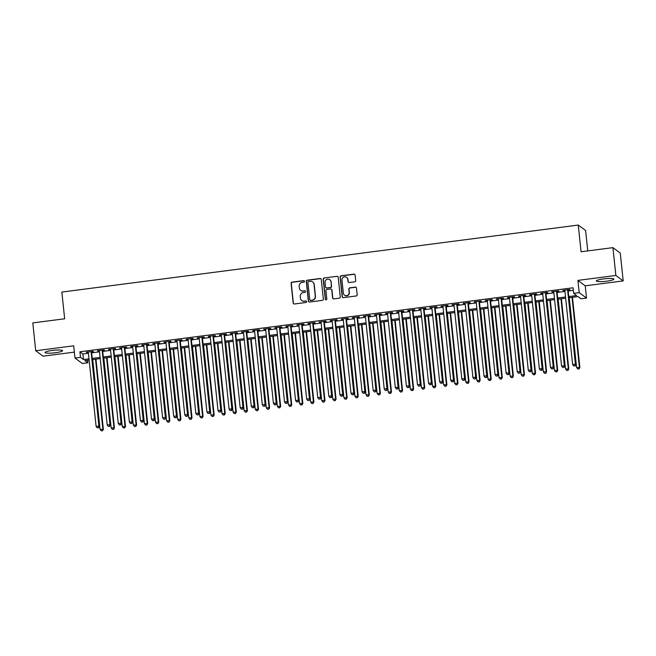 <?xml version="1.0" encoding="UTF-8"?>
<svg xmlns="http://www.w3.org/2000/svg" width="656" height="656" viewBox="0 0 656 656"><rect width="100%" height="100%" fill="white"/><g stroke="black" fill="none" stroke-linecap="round" stroke-linejoin="round"><path stroke-width="0.98" d="M304.474 281.317A0.779 0.763 -53.5 0 0 303.638 280.645L292.076 282.146A1.107 1.082 -53.5 0 0 291.108 283.384L293.175 303.047A1.107 1.082 -53.5 0 0 294.372 303.999L305.934 302.498A0.779 0.763 -53.5 0 0 306.311 301.112A0.779 0.763 -53.5 0 0 305.77 300.973L304.277 301.161A3.559 3.469 -53.5 0 1 300.423 298.119L300.251 296.479A3.559 3.469 -53.5 0 1 303.367 292.535L304.868 292.338A0.779 0.763 -53.5 0 0 305.245 290.944A0.779 0.763 -53.5 0 0 304.704 290.805L303.211 291.002A3.559 3.469 -53.5 0 1 299.357 287.959L299.185 286.319A3.559 3.469 -53.5 0 1 302.301 282.375L303.794 282.178A0.779 0.763 -53.5 0 0 304.474 281.317M304.269 280.866A0.779 0.763 -53.5 0 0 303.835 280.793L292.273 282.293A1.107 1.082 -53.5 0 0 291.305 283.531L293.371 303.195A1.107 1.082 -53.5 0 0 293.699 303.867M306.409 301.194A0.779 0.763 -53.5 0 0 305.967 301.112L304.277 301.161M305.343 291.026A0.779 0.763 -53.5 0 0 304.901 290.952L303.211 291.002M603.577 278.907A8.831 1.32 174 0 0 596.345 280.973A8.831 1.32 174 0 0 606.669 281.194A8.831 1.32 174 0 0 613.901 279.128A8.831 1.32 174 0 0 603.577 278.907M52.259 350.452A8.831 1.32 174 0 0 45.026 352.518A8.831 1.32 174 0 0 55.35 352.739A8.831 1.32 174 0 0 62.582 350.673A8.831 1.32 174 0 0 52.259 350.452M354.724 281.826A1.107 1.082 -53.5 0 0 355.7 280.588L355.117 275.077A1.107 1.082 -53.5 0 0 353.92 274.126L341.079 275.791A1.107 1.082 -53.5 0 0 340.111 277.021L342.178 296.684A1.107 1.082 -53.5 0 0 343.375 297.635L356.216 295.971A1.107 1.082 -53.5 0 0 357.184 294.741L356.487 288.074A1.107 1.082 -53.5 0 0 355.281 287.123L349.787 287.836A1.107 1.082 -53.5 0 0 348.82 289.075L349.164 292.379A2.968 2.903 -53.5 0 1 344.49 295.143A2.968 2.903 -53.5 0 1 343.342 293.134L341.981 280.186A2.968 2.903 -53.5 0 1 346.663 277.414A2.968 2.903 -53.5 0 1 347.803 279.431L348.033 281.588A1.107 1.082 -53.5 0 0 349.23 282.539L354.724 281.826M612.934 247.64L620.273 253.068L623.2 280.899L615.853 275.463L612.934 247.64L581.068 251.773L578.264 225.057L61.853 292.068L64.657 318.783L32.8 322.916L35.727 350.747L73.677 345.819L74.964 358.061L80.508 357.348L79.925 351.78L573.065 287.787L573.647 293.347L579.191 292.633L586.53 298.07L580.995 298.783L578.01 296.586L568.875 297.767M615.853 275.463L577.903 280.391L579.191 292.633M321.292 279.464A1.107 1.082 -53.5 0 0 320.087 278.513L307.254 280.178A1.107 1.082 -53.5 0 0 306.278 281.416L308.345 301.079A1.107 1.082 -53.5 0 0 309.55 302.031L322.383 300.366A1.107 1.082 -53.5 0 0 323.359 299.128L321.292 279.464M324.171 277.98L337.004 276.315A1.107 1.082 -53.5 0 1 338.201 277.267L340.275 296.938A1.107 1.082 -53.5 0 1 339.3 298.168L333.806 298.882A1.107 1.082 -53.5 0 1 332.6 297.931L331.764 289.952A1.107 1.082 -53.5 0 0 330.558 289.001L326.918 289.476A1.107 1.082 -53.5 0 0 325.942 290.706L326.819 299.013A0.779 0.763 -53.5 0 1 325.597 299.735A0.779 0.763 -53.5 0 1 325.294 299.21L323.195 279.218A1.107 1.082 -53.5 0 1 324.171 277.98L337.004 276.315M35.727 350.747L43.066 356.183L74.341 352.124M91.553 351.952L93.496 351.698L92.996 351.337L86.346 352.198L88.33 352.37M102.639 350.517L104.575 350.263L104.083 349.894L97.432 350.755L99.417 350.935M113.718 349.074L115.661 348.828L115.161 348.459L108.511 349.32L110.495 349.492M124.796 347.639L126.739 347.385L126.239 347.024L119.597 347.885L121.581 348.057M135.882 346.204L137.817 345.95L137.325 345.581L130.675 346.442L132.66 346.622M146.96 344.761L148.904 344.515L148.404 344.146L141.753 345.007L143.738 345.179M158.047 343.326L159.982 343.072L159.49 342.703L152.84 343.572L154.824 343.744M169.125 341.883L171.068 341.637L170.568 341.268L163.918 342.129L165.902 342.301M180.211 340.448L182.147 340.193L181.655 339.833L175.004 340.694L176.989 340.866M191.29 339.013L193.233 338.758L192.733 338.389L186.083 339.259L188.067 339.431M202.376 337.569L204.311 337.323L203.819 336.954L197.169 337.815L199.153 337.988M213.454 336.134L215.389 335.88L214.897 335.519L208.247 336.38L210.232 336.553M224.532 334.699L226.476 334.445L225.976 334.076L219.334 334.937L221.318 335.118M235.619 333.256L237.554 333.01L237.062 332.641L230.412 333.502L232.396 333.674M246.697 331.821L248.64 331.567L248.14 331.198L241.49 332.067L243.474 332.239M257.783 330.386L259.719 330.132L259.227 329.763L252.576 330.624L254.561 330.796M268.862 328.943L270.805 328.689L270.305 328.328L263.655 329.189L265.639 329.361M279.948 327.508L281.883 327.254L281.391 326.885L274.741 327.754L276.725 327.926M291.026 326.065L292.97 325.819L292.469 325.45L285.819 326.311L287.804 326.483M302.104 324.63L304.048 324.376L303.548 324.015L296.906 324.876L298.89 325.048M313.191 323.195L315.126 322.941L314.634 322.572L307.984 323.433L309.968 323.613M324.269 321.752L326.212 321.506L325.712 321.137L319.062 321.998L321.046 322.17M335.355 320.317L337.291 320.062L336.799 319.693L330.148 320.563L332.133 320.735M346.434 318.882L348.377 318.627L347.877 318.258L341.227 319.119L343.211 319.3M357.52 317.438L359.455 317.184L358.963 316.823L352.313 317.684L354.297 317.857M368.598 316.003L370.542 315.749L370.041 315.38L363.391 316.249L365.376 316.422M379.685 314.56L381.62 314.314L381.128 313.945L374.478 314.806L376.462 314.978M390.763 313.125L392.698 312.871L392.206 312.51L385.556 313.371L387.54 313.543M401.841 311.69L403.784 311.436L403.284 311.067L396.642 311.928L398.627 312.108M412.927 310.247L414.863 310.001L414.371 309.632L407.72 310.493L409.705 310.665M424.006 308.812L425.949 308.558L425.449 308.189L418.799 309.058L420.783 309.23M435.092 307.377L437.027 307.123L436.535 306.754L429.885 307.615L431.869 307.795M446.17 305.934L448.114 305.68L447.613 305.319L440.963 306.18L442.948 306.352M457.257 304.499L459.192 304.245L458.7 303.876L452.05 304.745L454.034 304.917M468.335 303.056L470.278 302.81L469.778 302.441L463.128 303.302L465.112 303.474M479.413 301.621L481.356 301.366L480.856 301.006L474.214 301.867L476.199 302.039M490.499 300.186L492.435 299.931L491.943 299.562L485.292 300.423L487.277 300.604M501.578 298.742L503.521 298.496L503.021 298.127L496.379 298.988L498.355 299.161M512.664 297.307L514.599 297.053L514.107 296.684L507.457 297.553L509.441 297.726M523.742 295.872L525.686 295.618L525.185 295.249L518.535 296.11L520.52 296.291M534.829 294.429L536.764 294.175L536.272 293.814L529.622 294.675L531.606 294.847M545.907 292.994L547.85 292.74L547.35 292.371L540.7 293.24L542.684 293.412M556.993 291.551L558.928 291.305L558.436 290.936L551.786 291.797L553.771 291.969M79.925 351.78L82.902 353.986L88.429 353.264M91.651 352.846L99.507 351.829M102.73 351.411L110.593 350.386M113.808 349.968L121.672 348.951M124.894 348.533L132.75 347.516M135.972 347.098L143.836 346.073M147.059 345.655L154.914 344.638M158.137 344.22L166.001 343.203M169.223 342.785L177.079 341.76M180.302 341.341L188.165 340.325M191.388 339.906L199.244 338.881M202.466 338.463L210.33 337.446M213.544 337.028L221.408 336.011M224.631 335.593L232.486 334.568M235.709 334.15L243.573 333.133M246.795 332.715L254.651 331.698M257.874 331.28L265.737 330.255M268.96 329.837L276.816 328.82M280.038 328.402L287.902 327.377M291.125 326.959L298.98 325.942M302.203 325.524L310.058 324.507M313.281 324.089L321.145 323.064M324.367 322.645L332.223 321.629M335.446 321.21L343.309 320.194M346.532 319.775L354.388 318.75M357.61 318.332L365.474 317.315M368.697 316.897L376.552 315.872M379.775 315.454L387.639 314.437M390.853 314.019L398.717 313.002M401.939 312.584L409.795 311.559M413.018 311.141L420.881 310.124M424.104 309.706L431.96 308.689M435.182 308.271L443.046 307.246M446.269 306.828L454.124 305.811M457.347 305.393L465.211 304.368M468.433 303.949L476.289 302.933M479.511 302.514L487.367 301.498M490.59 301.079L498.453 300.054M501.676 299.636L509.532 298.619M512.754 298.201L520.618 297.184M523.841 296.766L531.696 295.741M534.919 295.323L542.783 294.306M546.005 293.888L553.861 292.863M557.083 292.445L564.947 291.428M568.162 291.01L573.328 290.337M568.071 290.116L570.015 289.862L569.515 289.501L562.864 290.362L564.849 290.534M587.751 250.904L585.611 230.494L578.264 225.057M577.903 280.391L585.242 285.819L623.2 280.899M585.242 285.819L586.53 298.07M87.584 360.226L87.855 362.776L82.312 363.498L74.964 358.061M568.752 296.578L576.624 295.553L573.647 293.347M80.508 357.348L83.484 359.545L89.011 358.832M92.234 358.414L100.089 357.389M103.312 356.971L111.176 355.954M114.398 355.536L122.254 354.519M125.476 354.101L133.34 353.076M136.563 352.657L144.418 351.641M147.641 351.222L155.505 350.206M158.727 349.787L166.583 348.762M169.806 348.344L177.669 347.327M180.884 346.909L188.748 345.884M191.97 345.466L199.826 344.449M203.048 344.031L210.912 343.014M214.135 342.596L221.99 341.571M225.213 341.153L233.077 340.136M236.299 339.718L244.155 338.701M247.378 338.283L255.241 337.258M258.464 336.84L266.32 335.823M269.542 335.405L277.398 334.38M280.62 333.961L288.484 332.945M291.707 332.526L299.562 331.51M302.785 331.091L310.649 330.066M313.871 329.648L321.727 328.631M324.95 328.213L332.813 327.196M336.036 326.778L343.892 325.753M347.114 325.335L354.978 324.318M358.192 323.9L366.056 322.875M369.279 322.457L377.134 321.44M380.357 321.022L388.221 320.005M391.443 319.587L399.299 318.562M402.522 318.144L410.385 317.127M413.608 316.709L421.464 315.692M424.686 315.274L432.55 314.249M435.773 313.83L443.628 312.814M446.851 312.395L454.715 311.37M457.929 310.96L465.793 309.935M469.015 309.517L476.871 308.5M480.094 308.082L487.957 307.057M491.18 306.639L499.036 305.622M502.258 305.204L510.122 304.187M513.345 303.769L521.2 302.744M524.423 302.326L532.287 301.309M535.501 300.891L543.365 299.874M546.587 299.456L554.443 298.431M557.666 298.013L565.529 296.996M89.134 360.021L84.87 360.579L87.855 362.776M565.652 298.185L557.797 299.21M554.574 299.628L546.71 300.645M543.488 301.063L535.632 302.08M532.41 302.498L524.546 303.523M521.323 303.941L513.468 304.958M510.245 305.376L502.381 306.393M499.167 306.811L491.303 307.836M488.08 308.254L480.225 309.271M477.002 309.689L469.138 310.714M465.916 311.133L458.06 312.149M454.838 312.568L446.974 313.584M443.751 314.003L435.896 315.028M432.673 315.446L424.809 316.463M421.587 316.881L413.731 317.898M410.508 318.316L402.653 319.341M399.43 319.759L391.566 320.776M388.344 321.194L380.488 322.219M377.266 322.637L369.402 323.654M366.179 324.072L358.324 325.089M355.101 325.507L347.237 326.532M344.015 326.95L336.159 327.967M332.936 328.385L325.073 329.402M321.858 329.82L313.994 330.845M310.772 331.264L302.916 332.28M299.694 332.699L291.83 333.724M288.607 334.134L280.752 335.159M277.529 335.577L269.665 336.594M266.443 337.012L258.587 338.037M255.364 338.455L247.501 339.472M244.278 339.89L236.422 340.907M233.2 341.325L225.336 342.35M222.122 342.768L214.258 343.785M211.035 344.203L203.18 345.22M199.957 345.638L192.093 346.663M188.871 347.081L181.015 348.098M177.792 348.516L169.929 349.541M166.706 349.96L158.85 350.976M155.628 351.395L147.764 352.411M144.55 352.83L136.686 353.855M133.463 354.273L125.608 355.29M122.385 355.708L114.521 356.725M111.299 357.143L103.443 358.168M100.22 358.586L92.357 359.603M82.902 353.986L83.484 359.545M86.846 352.567L86.797 352.141M97.924 351.124L97.883 350.698M109.011 349.689L108.962 349.263M120.089 348.254L120.048 347.828M131.175 346.811L131.126 346.384M142.254 345.376L142.213 344.949M153.332 343.933L153.291 343.506M164.418 342.498L164.369 342.071M175.496 341.063L175.455 340.636M186.583 339.619L186.534 339.193M197.661 338.184L197.62 337.758M208.747 336.749L208.698 336.323M219.826 335.306L219.785 334.88M230.904 333.871L230.863 333.445M241.99 332.428L241.941 332.002M253.068 330.993L253.027 330.567M264.155 329.558L264.106 329.132M275.233 328.115L275.192 327.688M286.319 326.68L286.27 326.253M297.398 325.245L297.357 324.818M308.484 323.802L308.435 323.375M319.562 322.367L319.521 321.94M330.64 320.923L330.599 320.497M341.727 319.488L341.678 319.062M352.805 318.053L352.764 317.627M363.891 316.61L363.842 316.184M374.97 315.175L374.929 314.749M386.056 313.74L386.007 313.314M397.134 312.297L397.093 311.871M408.221 310.862L408.171 310.436M419.299 309.419L419.25 309.001M430.377 307.984L430.336 307.557M441.463 306.549L441.414 306.122M452.542 305.106L452.501 304.679M463.628 303.671L463.579 303.244M474.706 302.236L474.665 301.809M485.793 300.792L485.743 300.366M496.871 299.357L496.83 298.931M507.949 297.914L507.908 297.496M519.035 296.479L518.986 296.053M530.114 295.044L530.073 294.618M541.2 293.601L541.151 293.175M552.278 292.166L552.237 291.74M563.365 290.731L563.315 290.305M300.825 290.436A3.559 3.469 -53.5 0 0 303.408 291.149M301.891 300.596A3.559 3.469 -53.5 0 0 304.474 301.309M320.956 278.792A1.107 1.082 -53.5 0 0 320.284 278.661L307.451 280.325A1.107 1.082 -53.5 0 0 306.475 281.555L308.541 301.227A1.107 1.082 -53.5 0 0 308.878 301.899M308.607 281.555A0.779 0.763 -53.5 0 0 307.926 282.416L309.739 299.677A0.779 0.763 -53.5 0 0 310.583 300.341L312.158 300.136A3.559 3.469 -53.5 0 0 315.274 296.192L314.035 284.392A3.559 3.469 -53.5 0 0 310.19 281.35L308.607 281.555M310.149 300.268A0.779 0.763 -53.5 0 0 310.78 300.489L310.583 300.341M312.764 282.064A3.559 3.469 -53.5 0 1 314.232 284.54L315.47 296.34A3.559 3.469 -53.5 0 1 312.363 300.284L310.78 300.489M337.873 276.594A1.107 1.082 -53.5 0 0 337.2 276.463M331.436 289.28A1.107 1.082 -53.5 0 1 331.961 290.1L332.805 298.078A1.107 1.082 -53.5 0 0 333.133 298.751M324.367 278.128A1.107 1.082 -53.5 0 0 323.392 279.366L325.491 299.357A0.779 0.763 -53.5 0 0 325.696 299.8M330.895 281.678A2.968 2.903 -53.5 0 0 326.549 279.522A2.968 2.903 -53.5 0 0 325.073 282.433L325.556 286.992A1.107 1.082 -53.5 0 0 326.754 287.943L330.403 287.476A1.107 1.082 -53.5 0 0 331.37 286.237L331.091 281.826A2.968 2.903 -53.5 0 0 329.853 279.743M326.081 287.812A1.107 1.082 -53.5 0 0 326.959 288.091L326.754 287.943M331.091 281.826L331.575 286.385A1.107 1.082 -53.5 0 1 330.599 287.623L326.959 288.091M346.762 277.496A2.968 2.903 -53.5 0 1 348 279.579L348.229 281.736A1.107 1.082 -53.5 0 0 348.557 282.408M344.589 295.216A2.968 2.903 -53.5 0 0 349.361 292.519L349.164 292.379M356.151 287.402A1.107 1.082 -53.5 0 0 355.478 287.271L349.992 287.984A1.107 1.082 -53.5 0 0 349.017 289.214L349.361 292.519M354.789 274.405A1.107 1.082 -53.5 0 0 354.117 274.274L341.276 275.938A1.107 1.082 -53.5 0 0 340.308 277.168L342.375 296.832A1.107 1.082 -53.5 0 0 342.703 297.504M92.75 359.554L100.081 429.344L103.353 429.352L95.973 359.135M102.328 430.656L101.213 430.795L102.525 430.795L102.853 428.983L95.522 359.193M101.213 430.795L100.081 429.344M103.353 429.352L102.525 430.795M91.061 351.583L98.884 426.047L96.112 426.408L88.289 351.944M91.512 351.526L99.384 426.416L98.884 426.047L98.351 427.712L97.244 427.86L98.351 427.712M98.556 427.86L99.384 426.416M96.112 426.408L97.244 427.86M103.828 358.119L111.167 427.909L114.431 427.917L107.051 357.7M113.406 429.213L112.299 429.36L113.603 429.36L113.939 427.548L106.6 357.758M112.299 429.36L111.167 427.909M114.431 427.917L113.603 429.36M114.915 356.675L122.246 426.474L125.517 426.474L118.137 356.257M124.484 427.778L123.377 427.917L124.689 427.925L125.017 426.113L117.678 356.315M123.377 427.917L122.246 426.474M125.517 426.474L124.689 427.925M125.993 355.24L133.332 425.031L136.596 425.039L129.216 354.822M135.571 426.334L134.464 426.482L135.767 426.482L136.095 424.67L128.765 354.88M134.464 426.482L133.332 425.031M136.596 425.039L135.767 426.482M137.071 353.805L144.41 423.596L147.674 423.604L140.294 353.387M146.649 424.899L145.542 425.047L146.846 425.047L147.182 423.235L139.843 353.445M145.542 425.047L144.41 423.596M147.674 423.604L146.846 425.047M102.139 350.148L109.97 424.612L107.199 424.973L99.368 350.509M102.59 350.091L110.462 424.981L109.97 424.612L109.437 426.277L108.33 426.416L109.437 426.277M109.634 426.425L110.462 424.981M107.199 424.973L108.33 426.416M113.226 348.713L121.048 423.169L118.277 423.53L110.454 349.066M113.677 348.648L121.54 423.538L121.048 423.169L120.515 424.842L119.408 424.981L120.515 424.842M120.72 424.981L121.54 423.538M118.277 423.53L119.408 424.981M124.304 347.27L132.127 421.734L129.363 422.095L121.532 347.631M124.755 347.213L132.627 422.103L132.127 421.734L131.602 423.399L130.495 423.546L131.602 423.399M131.799 423.546L132.627 422.103M129.363 422.095L130.495 423.546M135.382 345.835L143.213 420.299L140.441 420.66L132.619 346.196M135.833 345.778L143.705 420.66L143.213 420.299L142.68 421.964L141.573 422.103L142.68 421.964M142.877 422.111L143.705 420.66M140.441 420.66L141.573 422.103M148.158 352.362L155.488 422.152L158.76 422.161L151.38 351.944M157.735 423.464L156.628 423.604L157.932 423.612L158.26 421.8L150.929 352.001M156.628 423.604L155.488 422.152M158.76 422.161L157.932 423.612M146.468 344.392L154.291 418.856L151.52 419.217L143.697 344.753M146.919 344.334L154.791 419.225L154.291 418.856L153.766 420.521L152.651 420.668L153.766 420.521M153.963 420.668L154.791 419.225M151.52 419.217L152.651 420.668M159.236 350.927L166.575 420.717L169.838 420.726L162.458 350.509M168.813 422.021L167.706 422.169L169.01 422.169L169.346 420.357L162.007 350.566M167.706 422.169L166.575 420.717M169.838 420.726L169.01 422.169M157.547 342.957L165.378 417.421L162.606 417.782L154.775 343.318M157.998 342.899L165.87 417.79L165.378 417.421L164.845 419.086L163.738 419.233L164.845 419.086M165.041 419.233L165.87 417.79M162.606 417.782L163.738 419.233M170.322 349.484L177.653 419.282L180.925 419.291L173.545 349.066M179.9 420.586L178.785 420.726L180.097 420.734L180.425 418.922L173.094 349.131M178.785 420.726L177.653 419.282M180.925 419.291L180.097 420.734M168.633 341.522L176.456 415.986L173.684 416.339L165.861 341.883M169.084 341.464L176.956 416.347L176.456 415.986L175.923 417.651L174.816 417.79L175.923 417.651M176.128 417.798L176.956 416.347M173.684 416.339L174.816 417.79M181.4 348.049L188.739 417.839L192.003 417.847L184.623 347.631M190.978 419.151L189.871 419.291L191.175 419.291L191.511 417.478L184.172 347.688M189.871 419.291L188.739 417.839M192.003 417.847L191.175 419.291M179.711 340.079L187.542 414.543L184.771 414.904L176.94 340.439M180.162 340.021L188.034 414.912L187.542 414.543L187.009 416.207L185.902 416.355L187.009 416.207M187.206 416.355L188.034 414.912M184.771 414.904L185.902 416.355M192.487 346.614L199.818 416.404L203.089 416.412L195.709 346.196M202.056 417.708L200.949 417.856L202.261 417.856L202.589 416.043L195.258 346.253M200.949 417.856L199.818 416.404M203.089 416.412L202.261 417.856M190.798 338.644L198.62 413.108L195.849 413.469L188.026 339.004M191.249 338.586L199.121 413.477L198.62 413.108L198.087 414.772L196.98 414.912L198.087 414.772M198.292 414.92L199.121 413.477M195.849 413.469L196.98 414.912M203.565 345.171L210.904 414.969L214.168 414.969L206.788 344.753M213.143 416.273L212.036 416.412L213.339 416.421L213.676 414.608L206.337 344.81M212.036 416.412L210.904 414.969M214.168 414.969L213.339 416.421M201.876 337.209L209.699 411.665L206.935 412.025L199.104 337.561M202.327 337.143L210.199 412.034L209.699 411.665L209.174 413.337L208.067 413.477L209.174 413.337M209.371 413.477L210.199 412.034M206.935 412.025L208.067 413.477M214.651 343.736L221.982 413.526L225.246 413.534L217.866 343.318M224.221 414.83L223.114 414.977L224.426 414.977L224.754 413.165L217.415 343.375M223.114 414.977L221.982 413.526M225.246 413.534L224.426 414.977M212.954 335.765L220.785 410.23L218.013 410.59L210.191 336.126M213.413 335.708L221.277 410.599L220.785 410.23L220.252 411.894L219.145 412.042L220.252 411.894M220.449 412.042L221.277 410.599M218.013 410.59L219.145 412.042M225.73 342.301L233.069 412.091L236.332 412.099L228.952 341.883M235.307 413.395L234.2 413.542L235.504 413.542L235.832 411.73L228.501 341.94M234.2 413.542L233.069 412.091M236.332 412.099L235.504 413.542M224.04 334.33L231.863 408.795L229.092 409.155L221.269 334.691M224.491 334.273L232.363 409.164L231.863 408.795L231.338 410.459L230.231 410.599L231.338 410.459M231.535 410.607L232.363 409.164M229.092 409.155L230.231 410.599M236.808 340.858L244.147 410.648L247.41 410.656L240.03 340.439M246.385 411.96L245.278 412.099L246.582 412.107L246.918 410.295L239.579 340.497M245.278 412.099L244.147 410.648M247.41 410.656L246.582 412.107M247.894 339.423L255.225 409.213L258.497 409.221L251.117 339.004M257.472 410.517L256.357 410.664L257.669 410.664L257.997 408.852L250.666 339.062M256.357 410.664L255.225 409.213M258.497 409.221L257.669 410.664M258.972 337.979L266.311 407.778L269.575 407.786L262.195 337.561M268.55 409.082L267.443 409.221L268.747 409.229L269.083 407.417L261.744 337.627M267.443 409.221L266.311 407.778M269.575 407.786L268.747 409.229M270.059 336.544L277.39 406.335L280.661 406.343L273.281 336.126M279.636 407.647L278.521 407.786L279.833 407.786L280.161 405.974L272.83 336.184M278.521 407.786L277.39 406.335M280.661 406.343L279.833 407.786M281.137 335.109L288.476 404.9L291.74 404.908L284.36 334.691M290.715 406.203L289.608 406.351L290.911 406.351L291.248 404.539L283.909 334.749M289.608 406.351L288.476 404.9M291.74 404.908L290.911 406.351M292.223 333.666L299.554 403.465L302.826 403.473L295.446 333.248M301.793 404.768L300.686 404.908L301.998 404.916L302.326 403.104L294.987 333.305M300.686 404.908L299.554 403.465M302.826 403.473L301.998 404.916M303.302 332.231L310.641 402.021L313.904 402.03L306.524 331.813M312.879 403.325L311.772 403.473L313.076 403.473L313.404 401.661L306.073 331.87M311.772 403.473L310.641 402.021M313.904 402.03L313.076 403.473M314.388 330.796L321.719 400.586L324.982 400.595L317.602 330.378M323.957 401.89L322.85 402.038L324.154 402.038L324.49 400.226L317.151 330.435M322.85 402.038L321.719 400.586M324.982 400.595L324.154 402.038M325.466 329.353L332.805 399.143L336.069 399.151L328.689 328.935M335.044 400.455L333.937 400.595L335.241 400.603L335.569 398.791L328.238 328.992M333.937 400.595L332.805 399.143M336.069 399.151L335.241 400.603M336.544 327.918L343.883 397.708L347.147 397.716L339.767 327.5M346.122 399.012L345.015 399.16L346.319 399.16L346.655 397.347L339.316 327.557M345.015 399.16L343.883 397.708M347.147 397.716L346.319 399.16M347.631 326.475L354.962 396.273L358.233 396.281L350.853 326.057M357.208 397.577L356.093 397.716L357.405 397.725L357.733 395.912L350.402 326.122M356.093 397.716L354.962 396.273M358.233 396.281L357.405 397.725M358.709 325.04L366.048 394.83L369.312 394.838L361.932 324.622M368.287 396.142L367.18 396.281L368.483 396.281L368.82 394.469L361.481 324.679M367.18 396.281L366.048 394.83M369.312 394.838L368.483 396.281M369.795 323.605L377.126 393.395L380.398 393.403L373.018 323.187M379.365 394.699L378.258 394.846L379.57 394.846L379.898 393.034L372.567 323.244M378.258 394.846L377.126 393.395M380.398 393.403L379.57 394.846M380.874 322.162L388.213 391.96L391.476 391.968L384.096 321.743M390.451 393.264L389.344 393.403L390.648 393.411L390.984 391.599L383.645 321.809M389.344 393.403L388.213 391.96M391.476 391.968L390.648 393.411M391.96 320.727L399.291 390.517L402.563 390.525L395.174 320.308M401.529 391.821L400.422 391.968L401.734 391.968L402.062 390.156L394.723 320.366M400.422 391.968L399.291 390.517M402.563 390.525L401.734 391.968M403.038 319.292L410.377 389.082L413.641 389.09L406.261 318.873M412.616 390.386L411.509 390.533L412.813 390.533L413.141 388.721L405.81 318.931M411.509 390.533L410.377 389.082M413.641 389.09L412.813 390.533M414.116 317.848L421.455 387.639L424.719 387.647L417.339 317.43M423.694 388.951L422.587 389.09L423.891 389.098L424.227 387.286L416.888 317.488M422.587 389.09L421.455 387.639M424.719 387.647L423.891 389.098M425.203 316.413L432.534 386.204L435.805 386.212L428.425 315.995M434.78 387.507L433.673 387.655L434.977 387.655L435.305 385.843L427.974 316.053M433.673 387.655L432.534 386.204M435.805 386.212L434.977 387.655M436.281 314.97L443.62 384.769L446.884 384.777L439.504 314.552M445.859 386.072L444.752 386.212L446.055 386.22L446.392 384.408L439.053 314.618M444.752 386.212L443.62 384.769M446.884 384.777L446.055 386.22M447.367 313.535L454.698 383.325L457.97 383.334L450.59 313.117M456.945 384.637L455.83 384.777L457.142 384.777L457.47 382.965L450.139 313.174M455.83 384.777L454.698 383.325M457.97 383.334L457.142 384.777M458.446 312.1L465.785 381.89L469.048 381.899L461.668 311.682M468.023 383.194L466.916 383.342L468.22 383.342L468.556 381.53L461.217 311.739M466.916 383.342L465.785 381.89M469.048 381.899L468.22 383.342M469.532 310.657L476.863 380.455L480.135 380.464L472.755 310.239M479.101 381.759L477.994 381.899L479.306 381.907L479.634 380.095L472.295 310.304M477.994 381.899L476.863 380.455M480.135 380.464L479.306 381.907M480.61 309.222L487.949 379.012L491.213 379.02L483.833 308.804M490.188 380.316L489.081 380.464L490.385 380.464L490.721 378.651L483.382 308.861M489.081 380.464L487.949 379.012M491.213 379.02L490.385 380.464M491.697 307.787L499.027 377.577L502.291 377.585L494.911 307.369M501.266 378.881L500.159 379.029L501.463 379.029L501.799 377.216L494.46 307.426M500.159 379.029L499.027 377.577M502.291 377.585L501.463 379.029M502.775 306.344L510.114 376.134L513.377 376.142L505.997 305.926M512.352 377.446L511.245 377.585L512.549 377.594L512.877 375.781L505.546 305.983M511.245 377.585L510.114 376.134M513.377 376.142L512.549 377.594M513.853 304.909L521.192 374.699L524.456 374.707L517.076 304.491M523.431 376.003L522.324 376.15L523.627 376.15L523.964 374.338L516.625 304.548M522.324 376.15L521.192 374.699M524.456 374.707L523.627 376.15M524.939 303.466L532.27 373.264L535.542 373.272L528.162 303.056M534.517 374.568L533.402 374.707L534.714 374.715L535.042 372.903L527.711 303.113M533.402 374.707L532.27 373.264M535.542 373.272L534.714 374.715M536.018 302.031L543.357 371.821L546.62 371.829L539.24 301.612M545.595 373.133L544.488 373.272L545.792 373.272L546.128 371.46L538.789 301.67M544.488 373.272L543.357 371.821M546.62 371.829L545.792 373.272M547.104 300.596L554.435 370.386L557.707 370.394L550.327 300.177M556.673 371.69L555.566 371.837L556.878 371.837L557.206 370.025L549.876 300.235M555.566 371.837L554.435 370.386M557.707 370.394L556.878 371.837M558.182 299.152L565.521 368.951L568.785 368.959L561.405 298.734M567.76 370.255L566.653 370.394L567.957 370.402L568.293 368.59L560.954 298.8M566.653 370.394L565.521 368.951M568.785 368.959L567.957 370.402M569.269 297.717L576.599 367.508L579.871 367.516L572.483 297.299M578.838 368.811L577.731 368.959L579.043 368.959L579.371 367.147L572.032 297.357M577.731 368.959L576.599 367.508M579.871 367.516L579.043 368.959M235.119 332.887L242.95 407.351L240.178 407.712L232.347 333.248M235.57 332.83L243.442 407.72L242.95 407.351L242.417 409.016L241.31 409.164L242.417 409.016M242.613 409.164L243.442 407.72M240.178 407.712L241.31 409.164M246.205 331.452L254.028 405.916L251.256 406.277L243.433 331.813M246.656 331.395L254.528 406.285L254.028 405.916L253.503 407.581L252.388 407.729L253.503 407.581M253.7 407.729L254.528 406.285M251.256 406.277L252.388 407.729M257.283 330.017L265.114 404.481L262.343 404.834L254.512 330.378M257.734 329.96L265.606 404.842L265.114 404.481L264.581 406.146L263.474 406.285L264.581 406.146M264.778 406.294L265.606 404.842M262.343 404.834L263.474 406.285M268.37 328.574L276.192 403.038L273.421 403.399L265.598 328.935M268.821 328.517L276.693 403.407L276.192 403.038L275.659 404.703L274.552 404.85L275.659 404.703M275.864 404.85L276.693 403.407M273.421 403.399L274.552 404.85M279.448 327.139L287.279 401.603L284.507 401.964L276.676 327.5M279.899 327.082L287.771 401.972L287.279 401.603L286.746 403.268L285.639 403.407L286.746 403.268M286.943 403.415L287.771 401.972M284.507 401.964L285.639 403.407M290.534 325.704L298.357 400.16L295.585 400.521L287.763 326.057M290.985 325.638L298.849 400.529L298.357 400.16L297.824 401.833L296.717 401.972L297.824 401.833M298.029 401.972L298.849 400.529M295.585 400.521L296.717 401.972M301.612 324.261L309.435 398.725L306.672 399.086L298.841 324.622M302.063 324.203L309.935 399.094L309.435 398.725L308.91 400.39L307.803 400.537L308.91 400.39M309.107 400.537L309.935 399.094M306.672 399.086L307.803 400.537M312.691 322.826L320.522 397.29L317.75 397.651L309.927 323.187M313.142 322.768L321.014 397.659L320.522 397.29L319.989 398.955L318.882 399.094L319.989 398.955M320.185 399.102L321.014 397.659M317.75 397.651L318.882 399.094M323.777 321.383L331.6 395.847L328.828 396.208L321.005 321.743M324.228 321.325L332.1 396.216L331.6 395.847L331.075 397.511L329.96 397.659L331.075 397.511M331.272 397.659L332.1 396.216M328.828 396.208L329.96 397.659M334.855 319.948L342.686 394.412L339.915 394.773L332.084 320.308M335.306 319.89L343.178 394.781L342.686 394.412L342.153 396.076L341.046 396.224L342.153 396.076M342.35 396.224L343.178 394.781M339.915 394.773L341.046 396.224M345.942 318.513L353.764 392.977L350.993 393.329L343.17 318.873M346.393 318.455L354.265 393.338L353.764 392.977L353.24 394.641L352.124 394.781L353.24 394.641M353.436 394.789L354.265 393.338M350.993 393.329L352.124 394.781M357.02 317.069L364.851 391.534L362.079 391.894L354.248 317.43M357.471 317.012L365.343 391.903L364.851 391.534L364.318 393.198L363.211 393.346L364.318 393.198M364.515 393.346L365.343 391.903M362.079 391.894L363.211 393.346M368.106 315.634L375.929 390.099L373.157 390.459L365.335 315.995M368.557 315.577L376.429 390.468L375.929 390.099L375.396 391.763L374.289 391.903L375.396 391.763M375.601 391.911L376.429 390.468M373.157 390.459L374.289 391.903M379.184 314.199L387.007 388.655L384.244 389.016L376.413 314.552M379.635 314.134L387.507 389.024L387.007 388.655L386.482 390.328L385.375 390.468L386.482 390.328M386.679 390.468L387.507 389.024M384.244 389.016L385.375 390.468M390.263 312.756L398.094 387.22L395.322 387.581L387.499 313.117M390.722 312.699L398.586 387.589L398.094 387.22L397.561 388.885L396.454 389.033L397.561 388.885M397.757 389.033L398.586 387.589M395.322 387.581L396.454 389.033M401.349 311.321L409.172 385.785L406.4 386.146L398.577 311.682M401.8 311.264L409.672 386.154L409.172 385.785L408.647 387.45L407.54 387.589L408.647 387.45M408.844 387.598L409.672 386.154M406.4 386.146L407.54 387.589M412.427 309.878L420.258 384.342L417.487 384.703L409.656 310.239M412.878 309.821L420.75 384.711L420.258 384.342L419.725 386.007L418.618 386.154L419.725 386.007M419.922 386.154L420.75 384.711M417.487 384.703L418.618 386.154M423.514 308.443L431.336 382.907L428.565 383.268L420.742 308.804M423.965 308.386L431.837 383.276L431.336 382.907L430.812 384.572L429.696 384.719L430.812 384.572M431.008 384.719L431.837 383.276M428.565 383.268L429.696 384.719M434.592 307.008L442.423 381.472L439.651 381.825L431.82 307.369M435.043 306.951L442.915 381.833L442.423 381.472L441.89 383.137L440.783 383.276L441.89 383.137M442.087 383.284L442.915 381.833M439.651 381.825L440.783 383.276M445.678 305.565L453.501 380.029L450.729 380.39L442.907 305.926M446.129 305.507L454.001 380.398L453.501 380.029L452.968 381.694L451.861 381.841L452.968 381.694M453.173 381.841L454.001 380.398M450.729 380.39L451.861 381.841M456.756 304.13L464.587 378.594L461.816 378.955L453.985 304.491M457.207 304.072L465.079 378.963L464.587 378.594L464.054 380.259L462.947 380.398L464.054 380.259M464.251 380.406L465.079 378.963M461.816 378.955L462.947 380.398M467.843 302.695L475.666 377.151L472.894 377.512L465.071 303.047M468.294 302.629L476.158 377.52L475.666 377.151L475.133 378.824L474.026 378.963L475.133 378.824M475.338 378.963L476.158 377.52M472.894 377.512L474.026 378.963M478.921 301.252L486.744 375.716L483.98 376.077L476.149 301.612M479.372 301.194L487.244 376.085L486.744 375.716L486.219 377.38L485.112 377.528L486.219 377.38M486.416 377.528L487.244 376.085M483.98 376.077L485.112 377.528M489.999 299.817L497.83 374.281L495.059 374.642L487.236 300.177M490.45 299.759L498.322 374.65L497.83 374.281L497.297 375.945L496.19 376.085L497.297 375.945M497.494 376.093L498.322 374.65M495.059 374.642L496.19 376.085M501.086 298.373L508.908 372.838L506.137 373.198L498.314 298.734M501.537 298.316L509.409 373.207L508.908 372.838L508.384 374.502L507.268 374.65L508.384 374.502M508.58 374.65L509.409 373.207M506.137 373.198L507.268 374.65M512.164 296.938L519.995 371.403L517.223 371.763L509.392 297.299M512.615 296.881L520.487 371.772L519.995 371.403L519.462 373.067L518.355 373.215L519.462 373.067M519.659 373.215L520.487 371.772M517.223 371.763L518.355 373.215M523.25 295.503L531.073 369.968L528.301 370.32L520.479 295.864M523.701 295.446L531.573 370.328L531.073 369.968L530.548 371.632L529.433 371.772L530.548 371.632M530.745 371.78L531.573 370.328M528.301 370.32L529.433 371.772M534.328 294.06L542.159 368.524L539.388 368.885L531.557 294.421M534.779 294.003L542.651 368.893L542.159 368.524L541.626 370.189L540.519 370.337L541.626 370.189M541.823 370.337L542.651 368.893M539.388 368.885L540.519 370.337M545.415 292.625L553.238 367.089L550.466 367.45L542.643 292.986M545.866 292.568L553.738 367.458L553.238 367.089L552.705 368.754L551.598 368.893L552.705 368.754M552.91 368.902L553.738 367.458M550.466 367.45L551.598 368.893M556.493 291.19L564.316 365.654L561.552 366.007L553.721 291.543M556.944 291.125L564.816 366.015L564.316 365.654L563.791 367.319L562.684 367.458L563.791 367.319M563.988 367.458L564.816 366.015M561.552 366.007L562.684 367.458M567.571 289.747L575.402 364.211L572.631 364.572L564.808 290.108M568.03 289.69L575.894 364.58L575.402 364.211L574.869 365.876L573.762 366.023L574.869 365.876M575.066 366.023L575.894 364.58M572.631 364.572L573.762 366.023"/></g></svg>
